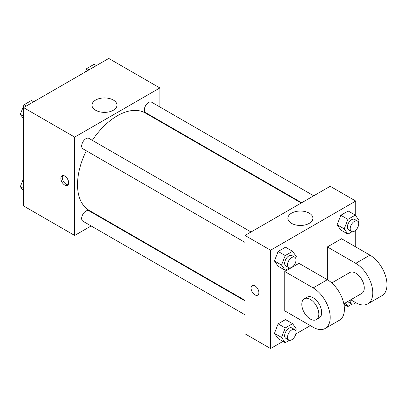 <?xml version="1.0" encoding="UTF-8"?>
<svg xmlns="http://www.w3.org/2000/svg" width="407" height="407" viewBox="0 0 407 407"><rect width="100%" height="100%" fill="white"/><g stroke="black" fill="none" stroke-linecap="round" stroke-linejoin="round"><path stroke-width="0.61" d="M91.148 225.956L74.685 235.465L23.581 205.957L23.581 107.611L108.75 58.44L159.854 87.943L159.854 106.955M103.643 218.742L103.19 219.007M86.315 150.783A56.212 32.453 120 0 0 77.523 184.651A56.212 32.453 120 0 0 89.164 210.383L245.024 300.366M301.236 203.012L145.375 113.024A56.212 32.453 120 0 0 92.338 140.354M159.854 120.859L159.854 121.383M74.685 235.465L74.685 137.113L159.854 87.943M313.736 195.792L151.623 102.198A6.024 3.475 120 0 0 146.983 103.816A6.024 3.475 120 0 0 144.353 109.875A6.024 3.475 120 0 0 145.599 112.632L301.689 202.747M245.024 300.89L88.94 210.775A6.024 3.475 120 0 0 84.295 212.388A6.024 3.475 120 0 0 81.67 218.447A6.024 3.475 120 0 0 82.916 221.205L245.024 314.799M245.024 242.414L82.916 148.825A6.024 3.475 -60 0 1 82.916 141.87A6.024 3.475 -60 0 1 88.94 138.39L251.048 231.985M74.685 137.113L23.581 107.611M95.655 110.256A12.5 7.219 180 0 1 91.992 105.154A12.5 7.219 180 0 1 104.492 97.934A12.5 7.219 180 0 1 116.992 105.154A12.5 7.219 180 0 1 109.28 111.823A12.5 7.219 180 0 1 95.655 110.256M68.651 182.804A5.52 3.19 60 0 1 67.506 185.333A5.52 3.19 60 0 1 61.986 182.148A5.52 3.19 60 0 1 61.986 175.773A5.52 3.19 60 0 1 66.239 177.249A5.52 3.19 60 0 1 68.651 182.804M68.127 184.758A5.52 3.19 60 0 1 63.416 181.319A5.52 3.19 60 0 1 62.795 175.524M101.465 112.154A12.5 7.219 180 0 1 107.524 112.154M282.987 341.397L270.579 348.56L245.024 333.811L245.024 235.46L330.199 186.289L355.749 201.043L355.749 215.756M23.581 118.859L20.35 114.265L24.038 104.757L31.415 100.498L33.659 101.796M23.581 116.127L20.35 114.265M26.282 106.054L24.038 104.757M85.429 71.907L86.722 68.569L94.098 64.306L96.342 65.603M88.965 69.862L86.722 68.569M23.581 191.244L20.35 186.645L23.581 178.322M23.581 188.512L20.35 186.645M289.402 267.898L285.231 270.309L281.542 265.059L285.231 255.555L292.608 251.297L296.291 256.542L295.65 258.201M294.77 257.224L291.926 255.586A6.024 3.475 120 0 0 287.286 257.199A6.024 3.475 120 0 0 284.661 263.263A6.024 3.475 120 0 0 285.907 266.02L288.746 267.658A6.024 3.475 120 0 0 294.77 264.179A6.024 3.475 120 0 0 294.77 257.224A6.024 3.475 120 0 0 290.125 258.842A6.024 3.475 120 0 0 287.5 264.901A6.024 3.475 120 0 0 288.746 267.658M285.231 270.309L278.134 266.209L274.445 260.963L278.134 251.46L285.505 247.202L292.608 251.297M281.542 265.059L274.445 260.963L278.134 251.46L285.505 247.202M285.231 255.555L278.134 251.46M352.086 231.705L347.914 234.117L344.225 228.871L347.914 219.363L355.291 215.105L358.979 220.355L358.338 222.008M357.453 221.037L354.614 219.393A6.024 3.475 120 0 0 349.974 221.011A6.024 3.475 120 0 0 347.344 227.07A6.024 3.475 120 0 0 348.59 229.828L351.429 231.466A6.024 3.475 120 0 0 357.453 227.991A6.024 3.475 120 0 0 357.453 221.037A6.024 3.475 120 0 0 352.813 222.649A6.024 3.475 120 0 0 350.183 228.709A6.024 3.475 120 0 0 351.429 231.466M347.914 234.117L340.817 230.021L337.128 224.771L340.817 215.267L348.194 211.009L355.291 215.105M344.225 228.871L337.128 224.771L340.817 215.267L348.194 211.009M347.914 219.363L340.817 215.267M289.402 340.283L285.231 342.694L281.542 337.444L285.231 327.94L292.608 323.682L296.291 328.927L295.65 330.586M294.77 329.609L291.926 327.971A6.024 3.475 120 0 0 287.286 329.584A6.024 3.475 120 0 0 284.661 335.643A6.024 3.475 120 0 0 285.907 338.4L288.746 340.043A6.024 3.475 120 0 0 294.77 336.564A6.024 3.475 120 0 0 294.77 329.609A6.024 3.475 120 0 0 290.125 331.222A6.024 3.475 120 0 0 287.5 337.286A6.024 3.475 120 0 0 288.746 340.043M285.231 342.694L278.134 338.593L274.445 333.348L278.134 323.84L285.505 319.581L292.608 323.682M281.542 337.444L274.445 333.348L278.134 323.84L285.505 319.581M285.231 327.94L278.134 323.84M352.086 304.09L347.914 306.502L345.38 302.889M347.843 301.47A6.024 3.475 120 0 0 348.59 302.213L351.429 303.851A6.024 3.475 120 0 0 355.677 302.625M347.914 306.502L343.884 304.177M350.269 300.071A6.024 3.475 120 0 0 350.183 301.094A6.024 3.475 120 0 0 351.429 303.851M254.965 294.877A5.52 3.19 -120 0 0 257.723 295.151A5.52 3.19 60 0 1 254.96 294.882A5.52 3.19 60 0 1 251.358 290.013A5.52 3.19 60 0 1 252.203 285.592A5.52 3.19 -120 0 0 251.358 290.013A5.52 3.19 -120 0 0 254.965 294.877M252.203 285.592A5.52 3.19 60 0 1 257.723 288.777A5.52 3.19 60 0 1 257.723 295.151M270.579 348.56L270.579 250.213L245.024 235.46L330.199 186.289M245.024 333.811L245.024 235.46M309.228 213.146A12.5 7.219 180 0 1 312.886 218.249A12.5 7.219 180 0 1 300.386 225.468A12.5 7.219 180 0 1 287.886 218.249A12.5 7.219 180 0 1 295.604 211.584A12.5 7.219 180 0 1 309.228 213.146M270.579 250.213L355.749 201.043M303.418 225.254A12.5 7.219 0 0 0 297.359 225.254M355.749 230.179L355.749 246.937M345.67 305.204L344.185 306.064M310.322 325.615L295.808 333.994M340.817 230.021L337.128 224.771M278.134 266.209L274.445 260.963M278.134 338.593L274.445 333.348M284.773 271.52L313.161 287.912A24.089 13.909 60 0 1 328.902 309.142A24.089 13.909 60 0 1 325.208 328.444A24.089 13.909 60 0 1 313.161 327.253L284.773 310.862L284.773 271.52L298.967 263.329L327.355 279.716L327.355 246.937L341.554 238.741L369.943 255.133A24.089 13.909 60 0 1 385.678 276.358A24.089 13.909 60 0 1 381.99 295.665L367.791 303.861A24.089 13.909 60 0 1 355.749 302.666L350.758 299.786M325.208 328.444L339.402 320.248A24.089 13.909 -120 0 0 343.096 300.946A24.089 13.909 -120 0 0 327.355 279.716L313.161 287.912M331.766 282.931L349.725 272.563A12.047 6.955 60 0 1 359.01 275.793A12.047 6.955 60 0 1 364.265 287.912A12.047 6.955 60 0 1 361.772 293.427L343.813 303.795M369.943 255.133L355.749 263.329L327.355 246.937M355.749 263.329A24.089 13.909 60 0 1 371.484 284.554A24.089 13.909 60 0 1 367.791 303.861M304.299 298.789L307.137 297.151A12.047 6.955 60 0 1 316.422 300.376A12.047 6.955 60 0 1 321.678 312.5A12.047 6.955 60 0 1 319.185 318.015L316.346 319.653A12.047 6.955 60 0 1 304.299 312.698A12.047 6.955 60 0 1 304.299 298.789A12.047 6.955 60 0 1 313.583 302.019A12.047 6.955 60 0 1 318.839 314.138A12.047 6.955 60 0 1 316.346 319.653"/></g></svg>
